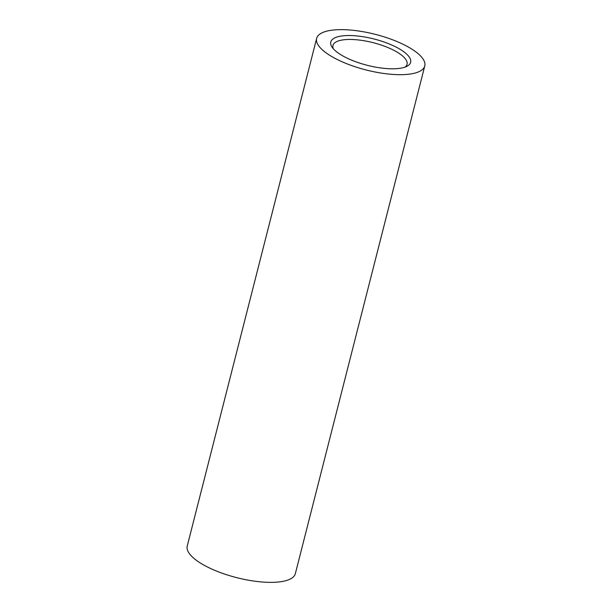 <?xml version="1.0" encoding="UTF-8"?>
<svg xmlns="http://www.w3.org/2000/svg" width="612" height="612" viewBox="0 0 612 612"><rect width="100%" height="100%" fill="white"/><g stroke="black" fill="none" stroke-linecap="round" stroke-linejoin="round"><path stroke-width="0.92" d="M401.288 68.085A41.211 13.586 -165.7 0 1 362.159 63.885A41.211 13.586 -165.7 0 1 332.109 47.216A41.211 13.586 -165.7 0 1 340.119 36.238A41.211 13.586 -165.7 0 1 392.376 45.303A41.211 13.586 -165.7 0 1 406.949 66.295A41.211 13.586 -165.7 0 1 401.288 68.085M405.09 67.091A38.235 12.607 14.3 0 0 407.057 64.329A38.235 12.607 14.3 0 0 384.252 46.122A38.235 12.607 14.3 0 0 341.634 40.109A38.235 12.607 14.3 0 0 332.959 45.441A38.235 12.607 14.3 0 0 333.364 48.815M424.766 65.943L295.359 573.62A55.791 18.391 -165.7 0 1 282.706 581.4A55.791 18.391 -165.7 0 1 220.511 572.618A55.791 18.391 -165.7 0 1 187.234 546.057L316.641 38.38A55.791 18.391 -165.7 0 1 329.294 30.6A55.791 18.391 -165.7 0 1 391.489 39.382A55.791 18.391 -165.7 0 1 424.766 65.943A55.791 18.391 -165.7 0 1 412.106 73.723A55.791 18.391 -165.7 0 1 349.919 64.941A55.791 18.391 -165.7 0 1 316.641 38.38"/></g></svg>
